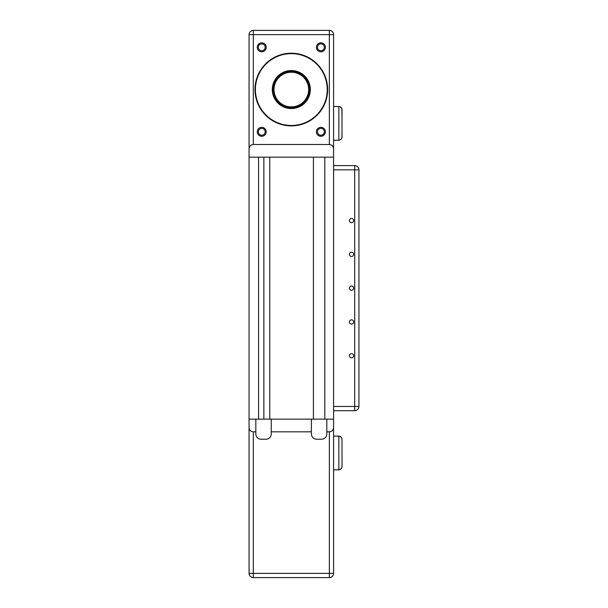<?xml version="1.0" encoding="UTF-8"?>
<svg xmlns="http://www.w3.org/2000/svg" width="608" height="608" viewBox="0 0 608 608"><rect width="100%" height="100%" fill="white"/><g stroke="black" fill="none" stroke-linecap="round" stroke-linejoin="round"><path stroke-width="0.91" d="M333.579 419.148L333.579 427.599C333.321 430.16 331.915 431.566 329.354 431.824L326.815 431.824L326.815 433.937A5.282 5.282 0 0 1 321.533 439.219L316.677 439.219A5.282 5.282 0 0 1 311.395 433.937L311.395 419.148L271.252 419.148L271.252 433.937A5.282 5.282 0 0 1 265.97 439.219L261.113 439.219A5.282 5.282 0 0 1 255.831 433.937L255.831 419.148L249.067 419.148L249.067 573.374A4.226 4.226 0 0 0 253.293 577.6L329.354 577.6A4.226 4.226 0 0 0 333.579 573.374L333.579 419.148L313.401 419.148L324.809 419.148L324.809 157.168L333.579 157.168L333.579 419.148L326.815 419.148L326.815 431.824M342.03 466.678L342.008 438.862L340.837 436.734L338.861 436.05L338.861 469.847L341.103 468.92L342.008 467.035L342.03 461.396L342.008 467.035L341.103 468.92L339.218 469.832L333.579 469.847M258.575 419.148L249.067 419.148L249.067 148.717C249.326 146.156 250.732 144.742 253.293 144.491L329.354 144.491C331.915 144.742 333.321 146.156 333.579 148.717L333.579 34.626A4.226 4.226 0 0 0 329.354 30.4L253.293 30.4A4.226 4.226 0 0 0 249.067 34.626L249.067 157.168L258.575 157.168L258.575 419.148L313.401 419.148L313.401 157.168L269.777 157.168L269.777 419.148M342.03 109.63L342.03 114.912L341.848 108.581L340.548 106.947L338.861 106.461L338.861 140.266L340.837 139.574L341.947 137.796L342.03 131.814L342.008 137.446L341.103 139.331L339.218 140.243L333.579 140.266L333.579 106.461L339.91 106.636L341.103 107.388L341.947 108.923L342.03 137.096M333.579 410.696L354.707 410.696A4.226 4.226 0 0 0 358.933 406.471L358.933 169.837A4.226 4.226 0 0 0 354.707 165.619L333.579 165.619M263.857 157.168L263.857 419.148M249.067 419.148L249.067 427.599C249.326 430.16 250.732 431.566 253.293 431.824L255.831 431.824M311.395 431.824L271.252 431.824M342.03 439.219L341.544 437.532L339.91 436.225L333.579 436.05M329.354 431.824L329.354 573.374L333.579 573.374A4.226 4.226 0 0 1 329.354 577.6L253.293 577.6L253.293 573.374L249.067 573.374M333.579 148.717L333.579 157.168L249.067 157.168M290.525 71.615A17.959 17.959 0 0 0 276.184 99.218A17.959 17.959 0 0 0 307.26 97.842A17.959 17.959 0 0 0 290.525 71.615M290.556 72.246A17.328 17.328 0 0 1 306.698 97.546A17.328 17.328 0 0 1 276.716 98.876A17.328 17.328 0 0 1 290.556 72.246M320.902 50.73A3.428 3.428 0 0 1 317.938 45.592A3.428 3.428 0 0 1 323.866 45.592A3.428 3.428 0 0 1 320.902 50.73M320.902 136.291A4.484 4.484 0 0 0 324.786 129.572A4.484 4.484 0 0 0 317.019 129.572A4.484 4.484 0 0 0 320.902 136.291M261.744 51.786A4.484 4.484 0 0 0 265.628 45.06A4.484 4.484 0 0 0 257.868 45.06A4.484 4.484 0 0 0 261.744 51.786M291.323 125.894A36.336 36.336 0 0 0 322.795 71.387A36.336 36.336 0 0 0 259.852 71.387A36.336 36.336 0 0 0 291.323 125.894M261.744 136.291A4.484 4.484 0 0 0 265.628 129.572A4.484 4.484 0 0 0 257.868 129.572A4.484 4.484 0 0 0 261.744 136.291M320.902 51.786A4.484 4.484 0 0 0 324.786 45.06A4.484 4.484 0 0 0 317.019 45.06A4.484 4.484 0 0 0 320.902 51.786M320.902 135.234A3.428 3.428 0 0 1 317.938 130.097A3.428 3.428 0 0 1 323.866 130.097A3.428 3.428 0 0 1 320.902 135.234M261.744 50.73A3.428 3.428 0 0 1 258.78 45.592A3.428 3.428 0 0 1 264.708 45.592A3.428 3.428 0 0 1 261.744 50.73M261.744 135.234A3.428 3.428 0 0 1 258.78 130.097A3.428 3.428 0 0 1 264.708 130.097A3.428 3.428 0 0 1 261.744 135.234M291.323 125.476A35.918 35.918 0 0 1 260.216 71.6A35.918 35.918 0 0 1 322.43 71.6A35.918 35.918 0 0 1 291.323 125.476M291.323 108.574A19.015 19.015 0 0 0 307.792 80.051A19.015 19.015 0 0 0 274.854 80.051A19.015 19.015 0 0 0 291.323 108.574M351.538 353.636A2.128 2.128 0 0 1 353.377 356.828A2.128 2.128 0 0 1 349.699 356.828A2.128 2.128 0 0 1 351.538 353.636M351.538 319.831A2.128 2.128 0 0 1 353.377 323.023A2.128 2.128 0 0 1 349.699 323.023A2.128 2.128 0 0 1 351.538 319.831M351.538 286.026A2.128 2.128 0 0 1 353.377 289.218A2.128 2.128 0 0 1 349.699 289.218A2.128 2.128 0 0 1 351.538 286.026M351.538 252.221A2.128 2.128 0 0 1 353.377 255.413A2.128 2.128 0 0 1 349.699 255.413A2.128 2.128 0 0 1 351.538 252.221M351.538 218.424A2.128 2.128 0 0 1 353.377 221.608A2.128 2.128 0 0 1 349.699 221.608A2.128 2.128 0 0 1 351.538 218.424M329.354 577.6L329.354 573.374L253.293 573.374L253.293 431.824M290.495 70.771A18.802 18.802 0 0 0 275.47 99.666A18.802 18.802 0 0 0 308.005 98.23A18.802 18.802 0 0 0 290.495 70.771M329.354 30.4L329.354 34.626L333.579 34.626M249.067 34.626L253.293 34.626L253.293 30.4M253.293 144.491L253.293 34.626L329.354 34.626L329.354 144.491M358.933 406.471L354.707 406.471L354.707 410.696M354.707 165.619L354.707 406.471L333.579 406.471M333.579 169.837L358.933 169.837"/></g></svg>
